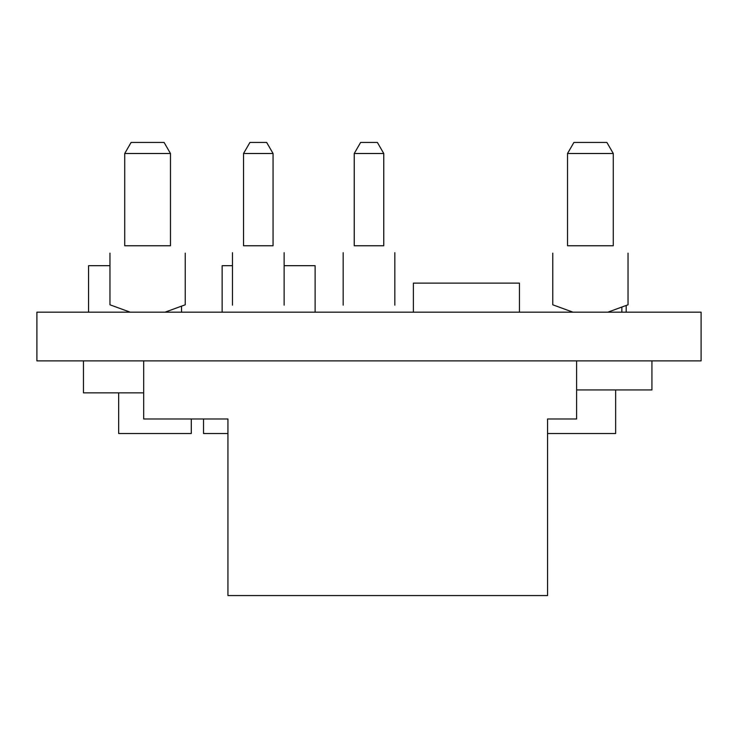 <?xml version="1.0" encoding="UTF-8"?>
<svg xmlns="http://www.w3.org/2000/svg" width="738" height="738" viewBox="0 0 738 738"><rect width="100%" height="100%" fill="white"/><g stroke="black" fill="none" stroke-linecap="round" stroke-linejoin="round"><path stroke-width="1.11" d="M273.06 245.754C287.294 254.647 287.294 254.647 273.06 245.754L243.54 245.754C229.306 254.647 229.306 254.647 243.54 245.754L243.54 153.504L273.06 153.504L273.06 245.754M270.007 312.174C287.931 303.272 287.931 303.272 270.007 312.174M243.54 153.504L249.933 142.434L266.667 142.434L273.06 153.504M383.76 245.754L383.76 153.504L354.24 153.504L360.633 142.434L377.367 142.434L383.76 153.504L383.76 245.754C397.994 254.647 397.994 254.647 383.76 245.754L354.24 245.754C340.006 254.647 340.006 254.647 354.24 245.754L354.24 153.504L354.24 245.754M380.707 312.174C398.631 303.272 398.631 303.272 380.707 312.174M124.722 153.504L131.115 142.434L164.085 142.434L170.478 153.504L124.722 153.504L124.722 245.754C105.682 255.274 105.682 255.274 124.722 245.754L170.478 245.754C189.518 255.274 189.518 255.274 170.478 245.754L170.478 153.504M165.026 312.174L185.238 304.794L185.238 253.134M567.522 153.504L573.915 142.434L606.885 142.434L613.278 153.504L567.522 153.504L567.522 245.754C548.482 255.274 548.482 255.274 567.522 245.754L613.278 245.754C632.318 255.274 632.318 255.274 613.278 245.754L613.278 153.504M607.826 312.174L628.038 304.794L628.038 253.134M36.9 312.174L701.1 312.174L701.1 360.882L36.9 360.882L36.9 312.174M572.974 312.174L552.762 304.794L552.762 253.134M130.174 312.174L109.962 304.794L109.962 253.134M357.293 312.174C339.369 303.272 339.369 303.272 357.293 312.174M246.593 312.174C228.669 303.272 228.669 303.272 246.593 312.174M576.609 360.882L576.609 418.99L547.55 418.99L547.55 595.566L227.941 595.566L227.941 418.99L143.679 418.99L143.679 360.882M547.55 433.52L615.649 433.52L615.649 389.941M227.941 433.52L203.531 433.52L203.531 418.99M191.299 418.99L191.299 433.52L118.661 433.52L118.661 392.847M576.609 389.941L651.931 389.941L651.931 360.882M143.679 392.847L83.449 392.847L83.449 360.882M181.539 306.141L181.539 312.174M88.56 312.174L88.56 265.689L109.962 265.689M284.13 265.689L315.117 265.689L315.117 312.174M222.138 312.174L222.138 265.689L232.47 265.689M626.193 305.467L626.193 312.174M621.848 307.054L621.848 312.174M413.391 312.174L413.391 283.115L519.441 283.115L519.441 312.174M284.13 305.163L284.13 252.673M394.83 305.163L394.83 252.673M343.17 305.163L343.17 252.673L343.17 305.163M232.47 305.163L232.47 252.673M360.633 142.434L354.24 153.504"/></g></svg>
